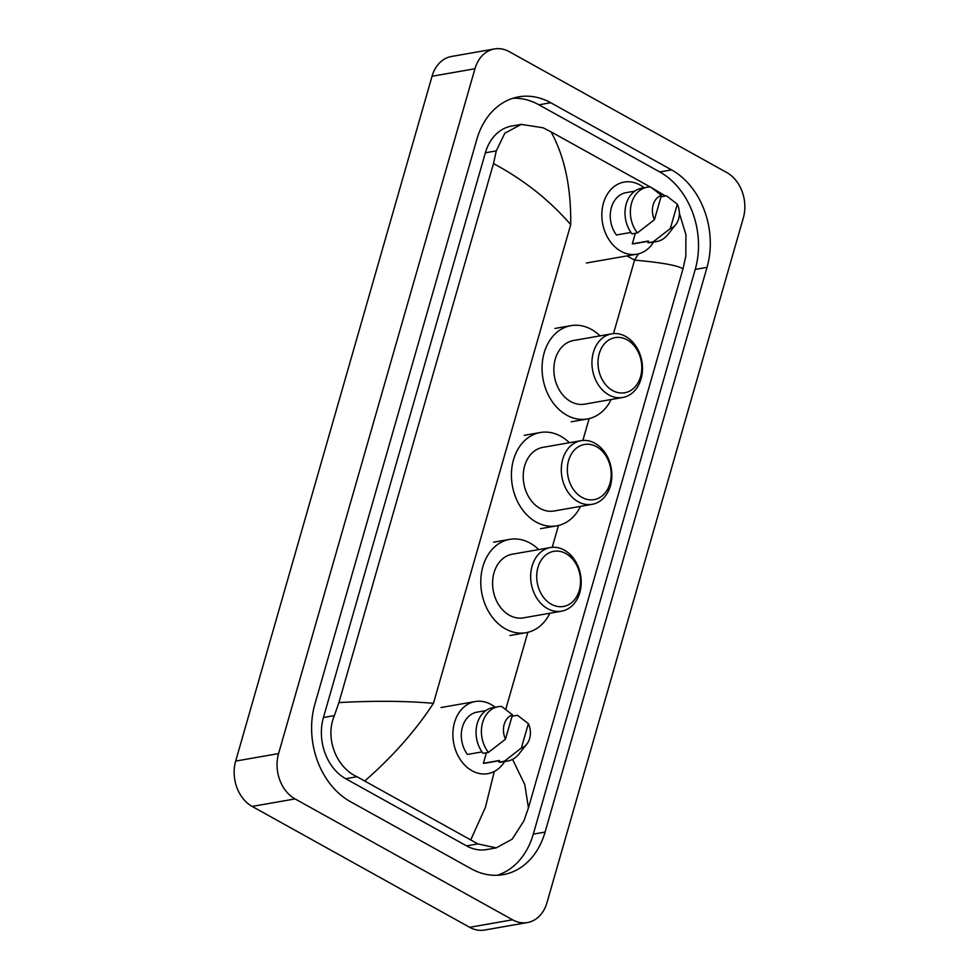 <?xml version="1.0" encoding="UTF-8"?>
<svg xmlns="http://www.w3.org/2000/svg" width="979" height="979" viewBox="0 0 979 979"><rect width="100%" height="100%" fill="white"/><g stroke="black" fill="none" stroke-linecap="round" stroke-linejoin="round"><path stroke-width="1.47" d="M527.461 922.536L484.556 930.05A34.461 26.702 -99.9 0 1 469.663 927.309L252.166 806.427A34.461 26.702 -99.9 0 1 235.67 761.087L432.045 76.264A34.461 26.702 -99.9 0 1 451.539 56.464L494.444 48.95A34.461 26.702 -99.9 0 1 509.337 51.691L726.834 172.573A34.461 26.702 -99.9 0 1 743.33 217.913L546.955 902.736A34.461 26.702 -99.9 0 1 527.461 922.536A34.461 26.702 -99.9 0 1 512.568 919.795L295.071 798.925A34.461 26.702 -99.9 0 1 278.574 753.585L474.95 68.75A34.461 26.702 -99.9 0 1 494.444 48.95M671.57 169.893L550.736 102.734A74.086 57.406 80.1 0 0 518.735 96.835A74.086 57.406 80.1 0 0 476.81 139.422L314.883 704.121A74.086 57.406 80.1 0 0 350.335 801.605L471.168 868.752A74.086 57.406 80.1 0 0 503.169 874.651A74.086 57.406 80.1 0 0 545.095 832.077L707.022 267.365A74.086 57.406 80.1 0 0 671.57 169.893L659.773 171.949L538.939 104.802A74.086 57.406 80.1 0 0 512.898 98.267M497.21 875.287A74.086 57.406 80.1 0 0 533.298 834.145L695.225 269.433A74.086 57.406 80.1 0 0 659.773 171.949M650.24 186.977L551.042 131.847C564.638 156.64 571.198 187.564 570.72 224.619C549.231 199.912 523.484 179.573 493.465 163.591L496.304 150.876L504.809 133.205L521.281 124.382L511.687 126.058A46.515 36.052 80.1 0 0 485.364 152.797L323.437 717.497A46.515 36.052 80.1 0 0 345.697 778.709L466.53 845.868A46.515 36.052 80.1 0 0 486.624 849.564L496.218 847.887L477.838 843.886L357.005 776.726C336.458 767.634 324.636 738.203 334.377 715.588L338.918 702.579C374.064 700.67 405.575 700.915 433.452 703.314C415.488 730.787 392.665 756.608 364.971 780.789M651.781 187.833L665.439 195.996M679.365 213.263L685.924 234.617L685.814 256.204L682.987 268.919L528.44 807.908L523.887 820.916L512.213 839.15L496.218 847.875M493.465 163.591L338.918 702.579M521.281 124.382L543.088 127.784L551.042 131.847M512.543 759.374L524.768 784.546L528.44 807.908M682.987 268.919C678.129 265.517 662 262.58 634.576 260.108L638.443 253.842M470.862 839.652L485.4 807.406L494.297 771.464M653.629 242.058A36.615 28.367 -99.9 0 1 636.791 254.197A36.615 28.367 -99.9 0 1 620.98 251.273A36.615 28.367 -99.9 0 1 601.877 212.859A36.615 28.367 -99.9 0 1 624.174 182.07A36.615 28.367 -99.9 0 1 639.985 184.982A36.615 28.367 -99.9 0 1 644.121 187.76M675.767 224.619A17.23 13.351 -99.9 0 1 670.334 228.535L677.321 204.17A17.23 13.351 -99.9 0 1 675.767 224.619L667.764 234.679A27.571 21.367 -99.9 0 1 656.689 241.532A27.571 21.367 -99.9 0 1 653.299 241.764L647.927 242.706L648.416 241.005L632.336 243.82L635.347 233.296M648.355 241.238L634.93 243.587A25.846 20.033 -99.9 0 1 632.336 243.82M660.519 198.48L661.106 196.755L666.466 195.812L677.321 204.17M670.334 228.535L653.299 241.764M656.689 241.532L651.316 242.462A27.571 21.367 -99.9 0 1 647.927 242.706M630.966 232.439L616.427 234.984A25.846 20.033 -99.9 0 1 611.006 209.078A25.846 20.033 -99.9 0 1 626.022 192.667L634.796 191.138M654.437 219.688A17.23 13.351 -99.9 0 1 661.425 195.335L654.437 219.688L637.39 232.929A27.571 21.367 -99.9 0 1 631.076 205.076A27.571 21.367 -99.9 0 1 647.18 187.222A27.571 21.367 -99.9 0 1 650.57 186.977L661.425 195.335M637.39 232.929L632.03 233.871A27.571 21.367 -99.9 0 1 625.716 206.018A27.571 21.367 -99.9 0 1 641.82 188.164L647.18 187.222M581.991 497.393A27.999 21.697 -99.9 0 1 568.591 460.558A27.999 21.697 -99.9 0 1 596.529 446.693A27.999 21.697 -99.9 0 1 609.929 483.528A27.999 21.697 -99.9 0 1 581.991 497.393M578.185 501.762A32.307 25.038 -99.9 0 1 561.334 467.864A32.307 25.038 -99.9 0 1 581 440.697A32.307 25.038 -99.9 0 1 594.963 443.267A32.307 25.038 -99.9 0 1 611.814 477.165A32.307 25.038 -99.9 0 1 592.136 504.332A32.307 25.038 -99.9 0 1 578.185 501.762M581 440.697L542.929 447.354A32.307 25.038 80.1 0 0 523.251 474.521A32.307 25.038 80.1 0 0 540.102 508.431A32.307 25.038 80.1 0 0 554.065 511.001L592.136 504.332M580.523 506.363A47.384 36.712 -99.9 0 1 556.659 525.845A47.384 36.712 -99.9 0 1 536.198 522.076A47.384 36.712 -99.9 0 1 511.479 472.355A47.384 36.712 -99.9 0 1 540.322 432.51A47.384 36.712 -99.9 0 1 560.796 436.279A47.384 36.712 -99.9 0 1 569.386 442.728M612.621 390.535A27.999 21.697 -99.9 0 1 599.221 353.7A27.999 21.697 -99.9 0 1 627.16 339.835A27.999 21.697 -99.9 0 1 640.56 376.67A27.999 21.697 -99.9 0 1 612.621 390.535M608.828 394.904A32.307 25.038 -99.9 0 1 591.977 361.006A32.307 25.038 -99.9 0 1 611.642 333.839A32.307 25.038 -99.9 0 1 625.605 336.409A32.307 25.038 -99.9 0 1 642.457 370.307A32.307 25.038 -99.9 0 1 622.779 397.474A32.307 25.038 -99.9 0 1 608.828 394.904M611.642 333.839L573.572 340.496A32.307 25.038 80.1 0 0 553.894 367.663A32.307 25.038 80.1 0 0 570.745 401.574A32.307 25.038 80.1 0 0 584.708 404.143L622.779 397.474M611.165 399.505A47.384 36.712 -99.9 0 1 587.302 418.988A47.384 36.712 -99.9 0 1 566.841 415.218A47.384 36.712 -99.9 0 1 542.121 365.497A47.384 36.712 -99.9 0 1 570.965 325.652A47.384 36.712 -99.9 0 1 591.438 329.421A47.384 36.712 -99.9 0 1 600.029 335.87M551.348 604.251A27.999 21.697 -99.9 0 1 537.948 567.416A27.999 21.697 -99.9 0 1 565.886 553.551A27.999 21.697 -99.9 0 1 579.287 590.386A27.999 21.697 -99.9 0 1 551.348 604.251M547.542 608.62A32.307 25.038 -99.9 0 1 530.691 574.722A32.307 25.038 -99.9 0 1 550.369 547.555A32.307 25.038 -99.9 0 1 564.32 550.125A32.307 25.038 -99.9 0 1 581.171 584.022A32.307 25.038 -99.9 0 1 561.505 611.19A32.307 25.038 -99.9 0 1 547.542 608.62M550.369 547.555L512.286 554.212A32.307 25.038 80.1 0 0 492.621 581.379A32.307 25.038 80.1 0 0 509.472 615.289A32.307 25.038 80.1 0 0 523.422 617.859L561.505 611.19M549.88 613.221A47.384 36.712 -99.9 0 1 526.017 632.703A47.384 36.712 -99.9 0 1 505.556 628.934A47.384 36.712 -99.9 0 1 480.836 579.213A47.384 36.712 -99.9 0 1 509.692 539.368A47.384 36.712 -99.9 0 1 530.153 543.137A47.384 36.712 -99.9 0 1 538.744 549.586M504.674 761.54A36.615 28.367 -99.9 0 1 487.836 773.667A36.615 28.367 -99.9 0 1 472.025 770.742A36.615 28.367 -99.9 0 1 452.922 732.329A36.615 28.367 -99.9 0 1 475.219 701.539A36.615 28.367 -99.9 0 1 491.03 704.452A36.615 28.367 -99.9 0 1 495.166 707.23M526.812 744.089A17.23 13.351 -99.9 0 1 521.379 748.005L528.366 723.64A17.23 13.351 -99.9 0 1 526.812 744.089L518.809 754.148A27.571 21.367 -99.9 0 1 507.734 761.001A27.571 21.367 -99.9 0 1 504.344 761.234L498.972 762.176L499.461 760.475L483.381 763.29L486.392 752.765M499.4 760.707L485.976 763.057A25.846 20.033 -99.9 0 1 483.381 763.29M511.564 717.95L512.152 716.224L517.512 715.282L528.366 723.64M521.379 748.005L504.344 761.234M507.734 761.001L502.362 761.931A27.571 21.367 -99.9 0 1 498.972 762.176M482.011 751.909L467.472 754.454A25.846 20.033 -99.9 0 1 462.051 728.547A25.846 20.033 -99.9 0 1 477.067 712.137L485.841 710.607M505.482 739.169A17.23 13.351 -99.9 0 1 512.47 714.805L505.482 739.169L488.435 752.398A27.571 21.367 -99.9 0 1 482.121 724.546A27.571 21.367 -99.9 0 1 498.225 706.691A27.571 21.367 -99.9 0 1 501.615 706.446L512.47 714.805M488.435 752.398L483.075 753.34A27.571 21.367 -99.9 0 1 476.761 725.488A27.571 21.367 -99.9 0 1 492.865 707.633L498.225 706.691M613.503 333.606L634.576 260.108L627.013 255.898M433.452 703.314L570.72 224.619M505.739 709.408L527.84 632.324M552.217 547.322L558.483 525.466M582.86 440.464L589.125 418.608M278.574 753.585L235.67 761.087M295.071 798.925L252.166 806.427M512.568 919.795L469.663 927.309M474.95 68.75L432.045 76.264M538.939 104.802L550.736 102.734M695.225 269.433L707.022 267.365M533.298 834.145L545.095 832.077M466.53 845.868L477.838 843.886M345.697 778.709L357.005 776.726M323.437 717.497L334.377 715.588M485.364 152.797L496.304 150.876M636.791 254.197L586.372 263.008M540.322 432.51L524.242 435.325M556.659 525.845L540.567 528.66M570.965 325.652L554.885 328.467M587.302 418.988L571.21 421.802M509.692 539.368L493.6 542.182M526.017 632.703L509.937 635.518M475.219 701.539L441.015 707.523"/></g></svg>
